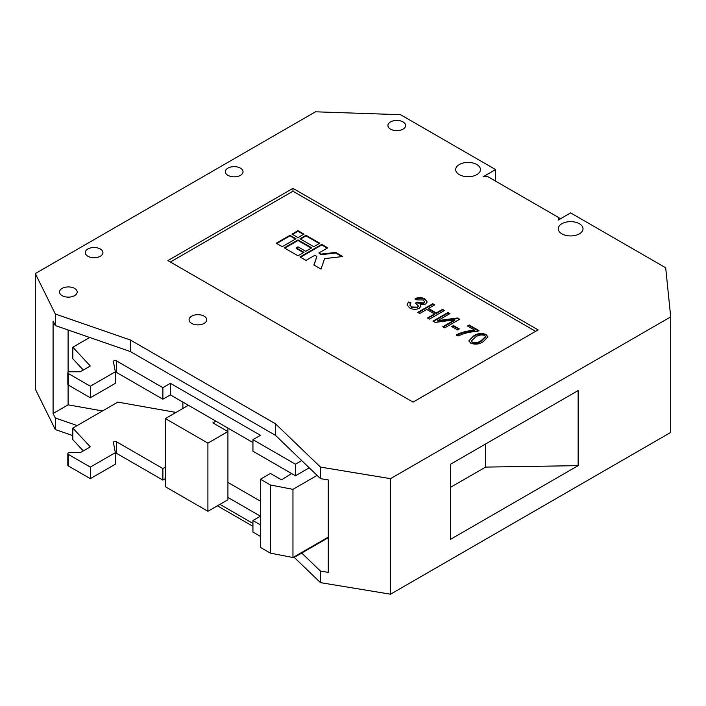 <?xml version="1.0" encoding="UTF-8"?>
<svg xmlns="http://www.w3.org/2000/svg" width="706" height="706" viewBox="0 0 706 706"><rect width="100%" height="100%" fill="white"/><g stroke="black" fill="none" stroke-linecap="round" stroke-linejoin="round"><path stroke-width="1.06" d="M476.824 164.524A12.381 7.148 0 0 0 463.33 162.971A12.381 7.148 0 0 0 455.688 169.572A12.381 7.148 0 0 0 459.315 174.629A12.381 7.148 0 0 0 472.808 176.182A12.381 7.148 0 0 0 480.451 169.572A12.381 7.148 0 0 0 476.824 164.524M579.397 223.74A12.381 7.148 0 0 0 565.894 222.187A12.381 7.148 0 0 0 558.252 228.788A12.381 7.148 0 0 0 561.879 233.845A12.381 7.148 0 0 0 575.372 235.398A12.381 7.148 0 0 0 583.015 228.788A12.381 7.148 0 0 0 579.397 223.74M204.158 316.173A8.843 5.11 0 0 0 194.521 315.061A8.843 5.11 0 0 0 189.058 319.783A8.843 5.11 0 0 0 191.653 323.392A8.843 5.11 0 0 0 201.289 324.495A8.843 5.11 0 0 0 206.743 319.783A8.843 5.11 0 0 0 204.158 316.173M74.607 288.419A8.843 5.11 0 0 0 64.97 287.316A8.843 5.11 0 0 0 59.507 292.028A8.843 5.11 0 0 0 62.102 295.646A8.843 5.11 0 0 0 71.738 296.749A8.843 5.11 0 0 0 77.201 292.028A8.843 5.11 0 0 0 74.607 288.419M100.34 249.015A8.843 5.11 0 0 0 90.703 247.903A8.843 5.11 0 0 0 85.241 252.624A8.843 5.11 0 0 0 87.835 256.234A8.843 5.11 0 0 0 97.472 257.337A8.843 5.11 0 0 0 102.935 252.624A8.843 5.11 0 0 0 100.34 249.015M240.428 168.134A8.843 5.11 0 0 0 230.791 167.022A8.843 5.11 0 0 0 225.329 171.743A8.843 5.11 0 0 0 227.923 175.353A8.843 5.11 0 0 0 237.56 176.465A8.843 5.11 0 0 0 243.023 171.743A8.843 5.11 0 0 0 240.428 168.134M403.029 121.917A8.843 5.11 0 0 0 393.392 120.805A8.843 5.11 0 0 0 387.929 125.527A8.843 5.11 0 0 0 390.524 129.136A8.843 5.11 0 0 0 400.161 130.248A8.843 5.11 0 0 0 405.623 125.527A8.843 5.11 0 0 0 403.029 121.917M182.889 402.102L182.889 408.456M176.006 412.436L117.84 402.111L72.824 428.101L72.824 439.653L83.334 450.922M68.103 329.984L68.103 372.247M68.103 384.902L68.103 404.838L53.091 413.495L55.315 417.996L77.201 425.577M102.538 410.945L68.103 404.838M328.264 537.707L301.718 553.036L320.48 571.083L328.264 572.372L328.264 479.939L320.48 478.65L301.718 460.594L295.461 464.204L252.933 439.653L260.443 435.32L170.384 383.332L162.883 387.665L116.411 360.837A1.765 1.024 0 0 0 114.487 360.616A1.765 1.024 0 0 0 113.392 361.56A1.765 1.024 0 0 0 113.41 361.666L115.352 371.771L90.333 386.217L68.341 373.518A1.765 1.024 180 0 1 67.82 372.794A1.765 1.024 180 0 1 69.585 371.771L80.325 371.771L90.333 365.999L72.824 347.22L89.706 337.477L55.315 325.554L53.091 321.062L53.091 413.495M55.315 417.996L55.315 429.548L72.824 435.611M217.413 505.805L252.933 526.314M293.837 557.008L320.48 582.644L390.524 594.196L670.7 432.434L670.7 316.888L665.696 267.786L570.633 212.903L558.128 220.122L559.126 217.819L559.126 219.548M320.48 571.083L320.48 582.644M495.586 181.133L495.586 169.572L400.531 114.699L315.476 111.804L35.3 273.566L55.315 314.002L55.315 325.554M35.3 273.566L35.3 389.112L55.315 429.548M578.143 465.651L578.143 390.55L450.56 464.213L450.56 539.313L578.143 465.651L485.587 467.098L450.56 487.317M55.315 314.002L130.363 340.001L275.455 423.768L320.48 467.098L390.524 478.65L670.7 316.888M390.524 478.65L390.524 594.196M320.48 467.098L320.48 478.65M495.586 169.572L483.08 176.8L487.087 176.218L559.126 217.819M485.587 443.986L485.587 467.098M294.967 556.354L295.461 556.646L301.718 553.036M227.923 497.43L260.443 516.201L252.933 520.534L252.933 532.095L260.443 536.419M219.919 504.358L252.933 523.428M72.824 428.101L90.333 446.88L80.325 452.652L69.585 452.652A1.765 1.024 0 0 0 67.82 453.676A1.765 1.024 0 0 0 68.341 454.399L90.333 467.098L115.352 452.652L113.41 442.547A1.765 1.024 180 0 1 113.392 442.441A1.765 1.024 180 0 1 114.487 441.497A1.765 1.024 180 0 1 116.411 441.718L116.411 453.27L162.883 480.098L165.38 478.65M116.411 453.27A1.765 1.024 0 0 0 115.352 452.978M68.341 454.399L68.341 465.951L90.333 478.65L115.352 464.213L115.352 452.652M68.341 465.951A1.765 1.024 180 0 1 67.82 465.228L67.82 453.676M90.333 467.098L90.333 478.65M116.411 441.718L162.883 468.546L162.883 480.098M162.883 468.546L165.38 467.098M295.461 556.063L295.461 556.646M252.933 520.534L260.443 524.867M275.455 423.768L275.455 435.32L130.363 351.553L89.706 337.477M275.455 435.32L301.718 460.594M83.334 370.041L72.824 358.78L72.824 347.22M67.82 372.794L67.82 384.346A1.765 1.024 0 0 0 68.341 385.07L90.333 397.769L90.333 386.217M90.333 397.769L115.352 383.332L115.352 371.771M115.352 372.097A1.765 1.024 180 0 1 116.411 372.389L162.883 399.217L162.883 387.665M162.883 399.217L170.384 394.883L170.384 383.332M170.384 394.883L252.933 442.547M295.461 464.204L295.461 475.765L252.933 451.213L252.933 439.653M295.461 475.765L309.219 467.822M207.908 443.121L207.908 511.294L165.38 486.743L165.38 418.57L207.908 443.121L227.923 431.569L212.912 422.903L215.912 421.173M188.396 405.279L165.38 418.57M207.908 511.294L227.923 499.742L227.923 428.101M227.923 482.41L260.443 501.181M291.622 473.549L281.517 479.842L270.451 473.452L260.443 479.233L270.451 485.004L292.964 489.337L317.1 475.403M270.451 485.004L270.451 553.177L260.443 547.397L260.443 479.233M270.451 553.177L292.964 557.511L292.964 489.337M292.964 557.511L328.264 537.125M327.76 247.85L321.751 244.382L299.988 256.949L305.998 260.408L314.876 255.281L316.879 256.437L313.914 264.988L321.001 269.074L324.628 258.608L342.772 256.516L335.677 252.421L320.877 254.134L318.874 252.977L327.76 247.85M297.994 239.908L284.227 247.85L297.994 255.793L303.995 252.324L296.238 247.85L297.994 246.835L305.742 251.31L311.752 247.85L297.994 239.908L297.994 240.481L284.73 248.133M305.998 235.283L299.988 238.752L313.746 246.694L319.756 243.226L305.998 235.283L305.998 235.857L300.491 239.034M295.99 238.752L289.981 235.283L276.222 243.226L282.232 246.694L295.99 238.752M297.994 230.659L291.984 234.127L297.994 237.595L303.995 234.127L297.994 230.659L297.994 231.241L292.487 234.418M442.521 309.343L444.471 310.464L429.46 319.13L427.518 318.009L434.534 313.958L426.733 309.449L419.717 313.508L417.767 312.379L432.778 303.712L434.728 304.842L428.489 308.443L436.29 312.943L442.521 309.343L443.977 310.755M453.437 325.545L459.288 328.925L457.532 329.931L451.681 326.56L453.437 325.545L453.437 326.128L458.785 329.208M470.778 343.213L468.881 340.777L473.505 336.021C477.238 333.373 481.395 332.844 485.984 334.432L487.89 336.877L483.257 341.642C479.524 344.29 475.367 344.819 470.778 343.213M535.616 331.335L292.964 191.238L170.384 262.014M469.225 324.981L478.977 330.611L477.574 331.423C470.364 331.714 464.01 333.206 458.512 335.897L456.561 334.776C461.812 332.129 467.901 330.62 474.856 330.258L467.478 325.995L469.225 324.981L469.225 325.563L478.474 330.902M457.497 317.982L459.677 319.244L444.665 327.911L442.715 326.781L454.823 319.8L435.17 322.421L432.972 321.159L447.983 312.493L449.934 313.614L437.799 320.621L457.497 317.982L459.174 319.536M424.871 298.929L427.139 301.859L425.577 304.039L420.088 304.665L420.891 306.245L419.285 308.354C415.869 309.793 412.613 309.616 409.498 307.834L407.08 304.736L408.483 301.983L410.945 302.812L409.974 304.877L411.536 306.978L417.396 307.189L418.384 305.901L415.428 303.148L417.184 302.142L423.565 302.953L424.553 301.656L423.229 299.997L416.796 299.882L415.154 298.585C418.552 297.182 421.791 297.288 424.871 298.929L427.121 302.142M130.363 340.001L130.363 351.553M538.113 329.887L292.964 188.352L167.887 260.567L413.036 402.102L538.113 329.887M292.964 191.238L292.964 188.352M468.908 341.069L473.505 336.021M473.505 336.594C477.238 333.947 481.395 333.417 485.984 335.015L485.984 334.432M485.984 335.015L487.872 337.168M471.396 341.272L472.349 342.895C475.773 343.681 478.756 343.09 481.307 341.095L485.393 336.974M475.456 337.141L471.361 340.98L472.349 342.313C475.773 343.107 478.756 342.507 481.307 340.521L485.428 336.674L484.413 335.324C480.989 334.547 477.997 335.156 475.456 337.141M472.349 342.895L472.349 342.313M481.307 341.095L481.307 340.521M456.561 335.35C461.812 332.702 467.901 331.202 474.856 330.832L474.856 330.258M467.972 326.287L469.225 325.563M452.184 326.852L453.437 326.128M443.218 327.072L454.823 320.374L454.823 319.8M433.475 321.442L447.983 313.067L447.983 312.493M447.983 313.067L449.431 313.905M457.497 318.565L437.799 321.195L437.799 320.621M428.012 318.291L434.534 314.532L434.534 313.958M418.27 312.67L432.778 304.295L432.778 303.712M432.778 304.295L434.225 305.124M436.29 312.943L436.29 313.517L428.489 309.016L428.489 308.443M436.29 313.517L442.521 309.916M420.864 306.545L420.088 304.665M407.097 305.018L408.483 301.983M408.483 302.556L410.583 303.271M410.001 305.168L411.536 306.978M411.536 307.56L417.396 307.772L417.396 307.189M417.396 307.772L418.34 306.183M415.949 303.43L417.184 302.142M417.184 302.715L417.917 303.139L417.917 302.565M417.917 303.139L423.565 303.536L423.565 302.953M423.565 303.536L424.518 301.947M415.154 299.159C418.552 297.755 421.791 297.87 424.871 299.503M303.492 234.418L297.994 231.241M295.487 239.034L289.981 235.857L289.981 235.283M289.981 235.857L276.726 243.517M319.253 243.517L305.998 235.857M311.249 248.133L297.994 240.481M303.492 252.616L296.238 248.424L296.238 247.85M327.257 248.133L321.751 244.956L321.751 244.382M341.933 256.613L335.677 252.995L320.877 254.707L318.874 252.977M320.877 254.707L320.877 254.134M335.677 252.995L335.677 252.421M316.879 256.437L314.082 265.085M321.751 244.956L300.491 257.231M68.341 385.07L68.341 373.518M116.411 372.389L116.411 360.837M471.361 340.98L471.361 341.554M485.428 336.674L485.428 337.247M409.974 304.877L409.974 305.46M418.384 305.901L418.384 306.483M424.553 301.656L424.553 302.239"/></g></svg>
